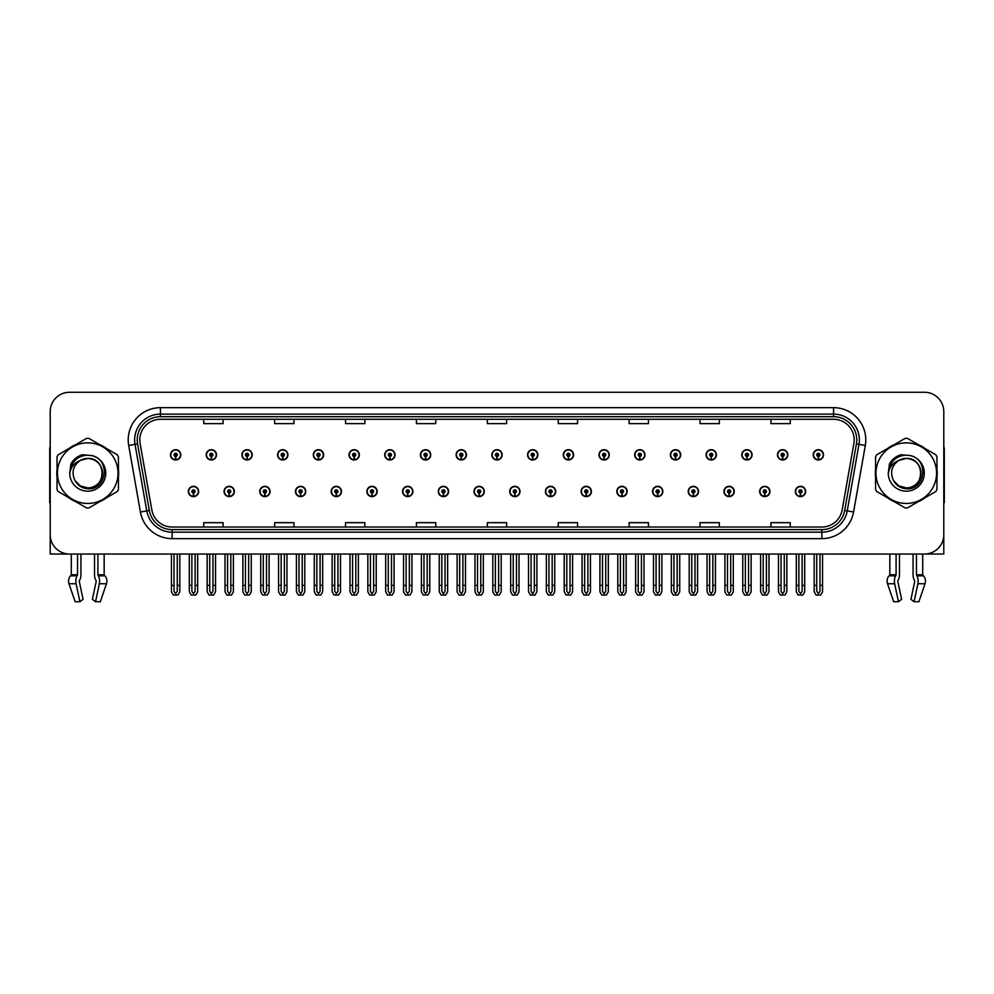 <?xml version="1.0" encoding="UTF-8"?>
<svg xmlns="http://www.w3.org/2000/svg" width="994" height="994" viewBox="0 0 994 994"><rect width="100%" height="100%" fill="white"/><g stroke="black" fill="none" stroke-linecap="round" stroke-linejoin="round"><path stroke-width="1.49" d="M723.943 491.458A5.156 5.156 0 0 0 729.099 496.615A5.156 5.156 0 0 0 734.255 491.458A5.156 5.156 0 0 0 729.099 486.302A5.156 5.156 0 0 0 723.943 491.458M688.233 491.458A5.156 5.156 0 0 0 693.39 496.615A5.156 5.156 0 0 0 698.546 491.458A5.156 5.156 0 0 0 693.39 486.302A5.156 5.156 0 0 0 688.233 491.458M652.524 491.458A5.156 5.156 0 0 0 657.68 496.615A5.156 5.156 0 0 0 662.836 491.458A5.156 5.156 0 0 0 657.68 486.302A5.156 5.156 0 0 0 652.524 491.458M616.814 491.458A5.156 5.156 0 0 0 621.971 496.615A5.156 5.156 0 0 0 627.127 491.458A5.156 5.156 0 0 0 621.971 486.302A5.156 5.156 0 0 0 616.814 491.458M581.105 491.458A5.156 5.156 0 0 0 586.261 496.615A5.156 5.156 0 0 0 591.418 491.458A5.156 5.156 0 0 0 586.261 486.302A5.156 5.156 0 0 0 581.105 491.458M545.408 491.458A5.156 5.156 0 0 0 550.564 496.615A5.156 5.156 0 0 0 555.721 491.458A5.156 5.156 0 0 0 550.564 486.302A5.156 5.156 0 0 0 545.408 491.458M509.698 491.458A5.156 5.156 0 0 0 514.855 496.615A5.156 5.156 0 0 0 520.011 491.458A5.156 5.156 0 0 0 514.855 486.302A5.156 5.156 0 0 0 509.698 491.458M473.989 491.458A5.156 5.156 0 0 0 479.145 496.615A5.156 5.156 0 0 0 484.302 491.458A5.156 5.156 0 0 0 479.145 486.302A5.156 5.156 0 0 0 473.989 491.458M438.279 491.458A5.156 5.156 0 0 0 443.436 496.615A5.156 5.156 0 0 0 448.592 491.458A5.156 5.156 0 0 0 443.436 486.302A5.156 5.156 0 0 0 438.279 491.458M402.582 491.458A5.156 5.156 0 0 0 407.739 496.615A5.156 5.156 0 0 0 412.895 491.458A5.156 5.156 0 0 0 407.739 486.302A5.156 5.156 0 0 0 402.582 491.458M366.873 491.458A5.156 5.156 0 0 0 372.029 496.615A5.156 5.156 0 0 0 377.186 491.458A5.156 5.156 0 0 0 372.029 486.302A5.156 5.156 0 0 0 366.873 491.458M331.164 491.458A5.156 5.156 0 0 0 336.32 496.615A5.156 5.156 0 0 0 341.476 491.458A5.156 5.156 0 0 0 336.32 486.302A5.156 5.156 0 0 0 331.164 491.458M295.454 491.458A5.156 5.156 0 0 0 300.61 496.615A5.156 5.156 0 0 0 305.767 491.458A5.156 5.156 0 0 0 300.61 486.302A5.156 5.156 0 0 0 295.454 491.458M259.745 491.458A5.156 5.156 0 0 0 264.901 496.615A5.156 5.156 0 0 0 270.057 491.458A5.156 5.156 0 0 0 264.901 486.302A5.156 5.156 0 0 0 259.745 491.458M224.048 491.458A5.156 5.156 0 0 0 229.204 496.615A5.156 5.156 0 0 0 234.36 491.458A5.156 5.156 0 0 0 229.204 486.302A5.156 5.156 0 0 0 224.048 491.458M188.338 491.458A5.156 5.156 0 0 0 193.495 496.615A5.156 5.156 0 0 0 198.651 491.458A5.156 5.156 0 0 0 193.495 486.302A5.156 5.156 0 0 0 188.338 491.458M759.64 491.458A5.156 5.156 0 0 0 764.796 496.615A5.156 5.156 0 0 0 769.952 491.458A5.156 5.156 0 0 0 764.796 486.302A5.156 5.156 0 0 0 759.64 491.458M777.494 454.842A5.156 5.156 0 0 0 782.651 459.998A5.156 5.156 0 0 0 787.807 454.842A5.156 5.156 0 0 0 782.651 449.698A5.156 5.156 0 0 0 777.494 454.842M741.785 454.842A5.156 5.156 0 0 0 746.941 459.998A5.156 5.156 0 0 0 752.098 454.842A5.156 5.156 0 0 0 746.941 449.698A5.156 5.156 0 0 0 741.785 454.842M706.088 454.842A5.156 5.156 0 0 0 711.244 459.998A5.156 5.156 0 0 0 716.401 454.842A5.156 5.156 0 0 0 711.244 449.698A5.156 5.156 0 0 0 706.088 454.842M670.378 454.842A5.156 5.156 0 0 0 675.535 459.998A5.156 5.156 0 0 0 680.691 454.842A5.156 5.156 0 0 0 675.535 449.698A5.156 5.156 0 0 0 670.378 454.842M634.669 454.842A5.156 5.156 0 0 0 639.825 459.998A5.156 5.156 0 0 0 644.982 454.842A5.156 5.156 0 0 0 639.825 449.698A5.156 5.156 0 0 0 634.669 454.842M598.96 454.842A5.156 5.156 0 0 0 604.116 459.998A5.156 5.156 0 0 0 609.272 454.842A5.156 5.156 0 0 0 604.116 449.698A5.156 5.156 0 0 0 598.96 454.842M563.263 454.842A5.156 5.156 0 0 0 568.419 459.998A5.156 5.156 0 0 0 573.575 454.842A5.156 5.156 0 0 0 568.419 449.698A5.156 5.156 0 0 0 563.263 454.842M527.553 454.842A5.156 5.156 0 0 0 532.709 459.998A5.156 5.156 0 0 0 537.866 454.842A5.156 5.156 0 0 0 532.709 449.698A5.156 5.156 0 0 0 527.553 454.842M491.844 454.842A5.156 5.156 0 0 0 497 459.998A5.156 5.156 0 0 0 502.156 454.842A5.156 5.156 0 0 0 497 449.698A5.156 5.156 0 0 0 491.844 454.842M456.134 454.842A5.156 5.156 0 0 0 461.291 459.998A5.156 5.156 0 0 0 466.447 454.842A5.156 5.156 0 0 0 461.291 449.698A5.156 5.156 0 0 0 456.134 454.842M420.425 454.842A5.156 5.156 0 0 0 425.581 459.998A5.156 5.156 0 0 0 430.737 454.842A5.156 5.156 0 0 0 425.581 449.698A5.156 5.156 0 0 0 420.425 454.842M384.728 454.842A5.156 5.156 0 0 0 389.884 459.998A5.156 5.156 0 0 0 395.04 454.842A5.156 5.156 0 0 0 389.884 449.698A5.156 5.156 0 0 0 384.728 454.842M349.018 454.842A5.156 5.156 0 0 0 354.175 459.998A5.156 5.156 0 0 0 359.331 454.842A5.156 5.156 0 0 0 354.175 449.698A5.156 5.156 0 0 0 349.018 454.842M313.309 454.842A5.156 5.156 0 0 0 318.465 459.998A5.156 5.156 0 0 0 323.622 454.842A5.156 5.156 0 0 0 318.465 449.698A5.156 5.156 0 0 0 313.309 454.842M277.599 454.842A5.156 5.156 0 0 0 282.756 459.998A5.156 5.156 0 0 0 287.912 454.842A5.156 5.156 0 0 0 282.756 449.698A5.156 5.156 0 0 0 277.599 454.842M241.902 454.842A5.156 5.156 0 0 0 247.059 459.998A5.156 5.156 0 0 0 252.215 454.842A5.156 5.156 0 0 0 247.059 449.698A5.156 5.156 0 0 0 241.902 454.842M206.193 454.842A5.156 5.156 0 0 0 211.349 459.998A5.156 5.156 0 0 0 216.506 454.842A5.156 5.156 0 0 0 211.349 449.698A5.156 5.156 0 0 0 206.193 454.842M170.483 454.842A5.156 5.156 0 0 0 175.64 459.998A5.156 5.156 0 0 0 180.796 454.842A5.156 5.156 0 0 0 175.64 449.698A5.156 5.156 0 0 0 170.483 454.842M795.349 491.458A5.156 5.156 0 0 0 800.505 496.615A5.156 5.156 0 0 0 805.662 491.458A5.156 5.156 0 0 0 800.505 486.302A5.156 5.156 0 0 0 795.349 491.458M813.204 454.842A5.156 5.156 0 0 0 818.36 459.998A5.156 5.156 0 0 0 823.517 454.842A5.156 5.156 0 0 0 818.36 449.698A5.156 5.156 0 0 0 813.204 454.842M897.893 580.633L898.241 580.049A7.095 3.74 90 0 0 899.483 574.768L899.483 554.043L913.064 554.043L913.064 574.768A7.095 3.74 -90 0 0 914.306 580.049L914.741 581.353L910.926 599.332L914.082 601.73L917.884 583.751A7.095 3.74 -90 0 0 916.915 575.837L916.456 574.768L922.705 574.768L922.705 554.043L943.791 554.043L943.791 411.603A19.333 19.333 0 0 0 924.445 392.27L69.555 392.27A19.333 19.333 0 0 0 50.209 411.603L50.209 554.043L71.295 554.043L71.295 574.768L77.544 574.768L77.085 575.837A7.095 3.74 90 0 0 76.116 583.751L79.918 601.73L83.074 599.332L79.259 581.353L79.694 580.049A7.095 3.74 90 0 0 80.936 574.768L80.936 554.043L94.517 554.043L94.517 574.768A7.095 3.74 -90 0 0 95.759 580.049L96.107 580.633L95.759 580.049M96.194 581.353L92.38 599.332L95.536 601.73L99.338 583.751A7.095 3.74 -90 0 0 98.369 575.837L97.909 574.768L104.159 574.768L104.159 554.043L108.346 554.043M885.654 554.043L889.841 554.043L889.841 574.768L896.091 574.768L895.631 575.837A7.095 3.74 90 0 0 894.662 583.751L898.464 601.73L901.62 599.332L897.806 581.353M57.031 469.292A30.938 30.938 0 0 0 57.031 477.008M69.033 497.808A30.938 30.938 0 0 0 75.718 501.659M99.735 501.659A30.938 30.938 0 0 0 106.42 497.808M118.423 477.008A30.938 30.938 0 0 0 118.423 469.292M875.577 469.292A30.938 30.938 0 0 0 875.577 477.008M887.58 497.808A30.938 30.938 0 0 0 894.265 501.659M918.282 501.659A30.938 30.938 0 0 0 924.967 497.808M936.969 477.008A30.938 30.938 0 0 0 936.969 469.292M139.806 439.895A20.626 20.626 0 0 1 160.432 419.269L833.568 419.269A20.626 20.626 0 0 1 853.883 443.473L842.154 509.997A20.626 20.626 0 0 1 821.839 527.031L172.161 527.031A20.626 20.626 0 0 1 151.846 509.997L140.117 443.473A20.626 20.626 0 0 1 139.806 439.895M137.222 439.895A23.197 23.197 0 0 0 137.582 443.92L149.311 510.444A23.197 23.197 0 0 0 172.161 529.616L821.839 529.616A23.197 23.197 0 0 0 844.689 510.444L856.418 443.92A23.197 23.197 0 0 0 833.568 416.697L160.432 416.697A23.197 23.197 0 0 0 137.222 439.895M128.698 445.486A32.23 32.23 0 0 1 160.432 407.664L833.568 407.664A32.23 32.23 0 0 1 865.302 445.486L853.585 512.009A32.23 32.23 0 0 1 821.839 538.636L172.161 538.636A32.23 32.23 0 0 1 140.415 512.009L128.698 445.486L135.035 444.368A25.782 25.782 0 0 1 160.432 414.113L833.568 414.113A25.782 25.782 0 0 1 858.965 444.368L847.236 510.891A25.782 25.782 0 0 1 821.839 532.188L172.161 532.188A25.782 25.782 0 0 1 146.764 510.891L135.035 444.368A25.782 25.782 0 0 1 134.65 439.895M106.42 448.505A30.938 30.938 0 0 0 99.735 444.641M75.718 444.641A30.938 30.938 0 0 0 69.033 448.505M924.967 448.505A30.938 30.938 0 0 0 918.282 444.641M894.265 444.641A30.938 30.938 0 0 0 887.58 448.505M924.445 392.27L69.555 392.27M50.209 411.603L50.209 534.71A19.333 19.333 0 0 0 69.555 554.043L924.445 554.043A19.333 19.333 0 0 0 943.791 534.71L943.791 411.603M487.333 419.269L487.333 423.63L506.667 423.63L506.667 419.269M416.436 419.269L416.436 423.63L435.77 423.63L435.77 419.269M345.539 419.269L345.539 423.63L364.873 423.63L364.873 419.269M274.642 419.269L274.642 423.63L293.975 423.63L293.975 419.269M203.745 419.269L203.745 423.63L223.078 423.63L223.078 419.269M558.23 419.269L558.23 423.63L577.564 423.63L577.564 419.269M629.127 419.269L629.127 423.63L648.461 423.63L648.461 419.269M700.024 419.269L700.024 423.63L719.358 423.63L719.358 419.269M770.922 419.269L770.922 423.63L790.255 423.63L790.255 419.269M506.667 527.031L506.667 522.67L487.333 522.67L487.333 527.031M435.77 527.031L435.77 522.67L416.436 522.67L416.436 527.031M364.873 527.031L364.873 522.67L345.539 522.67L345.539 527.031M293.975 527.031L293.975 522.67L274.642 522.67L274.642 527.031M223.078 527.031L223.078 522.67L203.745 522.67L203.745 527.031M577.564 527.031L577.564 522.67L558.23 522.67L558.23 527.031M648.461 527.031L648.461 522.67L629.127 522.67L629.127 527.031M719.358 527.031L719.358 522.67L700.024 522.67L700.024 527.031M790.255 527.031L790.255 522.67L770.922 522.67L770.922 527.031M802.121 554.043L802.121 591.343L800.505 593.654L798.89 591.343L798.89 585.367L796.318 585.367L796.318 591.815L798.182 595.033L802.841 595.033L804.693 591.815L804.693 554.043M800.431 493.061L800.294 496.292A4.833 4.833 0 0 1 795.672 491.458A4.833 4.833 0 0 1 800.505 486.625A4.833 4.833 0 0 1 805.339 491.458A4.833 4.833 0 0 1 800.717 496.292L800.58 493.061A1.615 1.615 0 0 0 802.121 491.458A1.615 1.615 0 0 0 800.505 489.843A1.615 1.615 0 0 0 798.89 491.458A1.615 1.615 0 0 0 800.431 493.061L800.481 492.105A0.646 0.646 0 0 1 799.859 491.458A0.646 0.646 0 0 1 800.505 490.812A0.646 0.646 0 0 1 801.152 491.458A0.646 0.646 0 0 1 800.53 492.105L800.58 493.061M796.318 554.043L796.318 585.367M798.89 554.043L798.89 585.367M802.121 585.367L804.693 585.367M819.975 554.043L819.975 591.343L818.36 593.654L816.745 591.343L816.745 585.367L814.173 585.367L814.173 591.815L816.037 595.033L820.684 595.033L822.547 591.815L822.547 554.043M818.286 456.457L818.149 459.675A4.833 4.833 0 0 1 813.527 454.842A4.833 4.833 0 0 1 818.36 450.009A4.833 4.833 0 0 1 823.194 454.842A4.833 4.833 0 0 1 818.571 459.675L818.435 456.457A1.615 1.615 0 0 0 819.975 454.842A1.615 1.615 0 0 0 818.36 453.239A1.615 1.615 0 0 0 816.745 454.842A1.615 1.615 0 0 0 818.286 456.457L818.335 455.488A0.646 0.646 0 0 1 817.714 454.842A0.646 0.646 0 0 1 818.36 454.208A0.646 0.646 0 0 1 819.006 454.842A0.646 0.646 0 0 1 818.385 455.488L818.435 456.457M814.173 554.043L814.173 585.367M816.745 554.043L816.745 585.367M819.975 585.367L822.547 585.367M766.411 554.043L766.411 591.343L764.796 593.654L763.193 591.343L763.193 585.367L760.609 585.367L760.609 591.815L762.473 595.033L767.132 595.033L768.983 591.815L768.983 554.043M764.734 493.061L764.585 496.292A4.833 4.833 0 0 1 759.963 491.458A4.833 4.833 0 0 1 764.796 486.625A4.833 4.833 0 0 1 769.629 491.458A4.833 4.833 0 0 1 765.007 496.292L764.871 493.061A1.615 1.615 0 0 0 766.411 491.458A1.615 1.615 0 0 0 764.796 489.843A1.615 1.615 0 0 0 763.193 491.458A1.615 1.615 0 0 0 764.734 493.061L764.771 492.105A0.646 0.646 0 0 1 764.15 491.458A0.646 0.646 0 0 1 764.796 490.812A0.646 0.646 0 0 1 765.442 491.458A0.646 0.646 0 0 1 764.833 492.105L764.871 493.061M760.609 554.043L760.609 585.367M763.193 554.043L763.193 585.367M766.411 585.367L768.983 585.367M730.702 554.043L730.702 591.343L729.099 593.654L727.484 591.343L727.484 585.367L724.899 585.367L724.899 591.815L726.763 595.033L731.422 595.033L733.286 591.815L733.286 554.043M729.024 493.061L728.888 496.292A4.833 4.833 0 0 1 724.253 491.458A4.833 4.833 0 0 1 729.099 486.625A4.833 4.833 0 0 1 733.932 491.458A4.833 4.833 0 0 1 729.31 496.292L729.161 493.061A1.615 1.615 0 0 0 730.702 491.458A1.615 1.615 0 0 0 729.099 489.843A1.615 1.615 0 0 0 727.484 491.458A1.615 1.615 0 0 0 729.024 493.061L729.062 492.105A0.646 0.646 0 0 1 728.453 491.458A0.646 0.646 0 0 1 729.099 490.812A0.646 0.646 0 0 1 729.733 491.458A0.646 0.646 0 0 1 729.124 492.105L729.161 493.061M724.899 554.043L724.899 585.367M727.484 554.043L727.484 585.367M730.702 585.367L733.286 585.367M694.992 554.043L694.992 591.343L693.39 593.654L691.774 591.343L691.774 585.367L689.202 585.367L689.202 591.815L691.054 595.033L695.713 595.033L697.577 591.815L697.577 554.043M693.315 493.061L693.178 496.292A4.833 4.833 0 0 1 688.556 491.458A4.833 4.833 0 0 1 693.39 486.625A4.833 4.833 0 0 1 698.223 491.458A4.833 4.833 0 0 1 693.601 496.292L693.452 493.061A1.615 1.615 0 0 0 694.992 491.458A1.615 1.615 0 0 0 693.39 489.843A1.615 1.615 0 0 0 691.774 491.458A1.615 1.615 0 0 0 693.315 493.061L693.365 492.105A0.646 0.646 0 0 1 692.743 491.458A0.646 0.646 0 0 1 693.39 490.812A0.646 0.646 0 0 1 694.036 491.458A0.646 0.646 0 0 1 693.414 492.105L693.452 493.061M689.202 554.043L689.202 585.367M691.774 554.043L691.774 585.367M694.992 585.367L697.577 585.367M784.266 554.043L784.266 591.343L782.651 593.654L781.048 591.343L781.048 585.367L778.464 585.367L778.464 591.815L780.327 595.033L784.987 595.033L786.838 591.815L786.838 554.043M782.589 456.457L782.44 459.675A4.833 4.833 0 0 1 777.817 454.842A4.833 4.833 0 0 1 782.651 450.009A4.833 4.833 0 0 1 787.484 454.842A4.833 4.833 0 0 1 782.862 459.675L782.725 456.457A1.615 1.615 0 0 0 784.266 454.842A1.615 1.615 0 0 0 782.651 453.239A1.615 1.615 0 0 0 781.048 454.842A1.615 1.615 0 0 0 782.589 456.457L782.626 455.488A0.646 0.646 0 0 1 782.005 454.842A0.646 0.646 0 0 1 782.651 454.208A0.646 0.646 0 0 1 783.297 454.842A0.646 0.646 0 0 1 782.676 455.488L782.725 456.457M778.464 554.043L778.464 585.367M781.048 554.043L781.048 585.367M784.266 585.367L786.838 585.367M748.557 554.043L748.557 591.343L746.941 593.654L745.338 591.343L745.338 585.367L742.754 585.367L742.754 591.815L744.618 595.033L749.277 595.033L751.141 591.815L751.141 554.043M746.879 456.457L746.73 459.675A4.833 4.833 0 0 1 742.108 454.842A4.833 4.833 0 0 1 746.941 450.009A4.833 4.833 0 0 1 751.775 454.842A4.833 4.833 0 0 1 747.153 459.675L747.016 456.457A1.615 1.615 0 0 0 748.557 454.842A1.615 1.615 0 0 0 746.941 453.239A1.615 1.615 0 0 0 745.338 454.842A1.615 1.615 0 0 0 746.879 456.457L746.916 455.488A0.646 0.646 0 0 1 746.308 454.842A0.646 0.646 0 0 1 746.941 454.208A0.646 0.646 0 0 1 747.587 454.842A0.646 0.646 0 0 1 746.979 455.488L747.016 456.457M742.754 554.043L742.754 585.367M745.338 554.043L745.338 585.367M748.557 585.367L751.141 585.367M712.847 554.043L712.847 591.343L711.244 593.654L709.629 591.343L709.629 585.367L707.045 585.367L707.045 591.815L708.908 595.033L713.568 595.033L715.431 591.815L715.431 554.043M711.17 456.457L711.033 459.675A4.833 4.833 0 0 1 706.411 454.842A4.833 4.833 0 0 1 711.244 450.009A4.833 4.833 0 0 1 716.078 454.842A4.833 4.833 0 0 1 711.456 459.675L711.306 456.457A1.615 1.615 0 0 0 712.847 454.842A1.615 1.615 0 0 0 711.244 453.239A1.615 1.615 0 0 0 709.629 454.842A1.615 1.615 0 0 0 711.17 456.457L711.207 455.488A0.646 0.646 0 0 1 710.598 454.842A0.646 0.646 0 0 1 711.244 454.208A0.646 0.646 0 0 1 711.89 454.842A0.646 0.646 0 0 1 711.269 455.488L711.306 456.457M707.045 554.043L707.045 585.367M709.629 554.043L709.629 585.367M712.847 585.367L715.431 585.367M677.15 554.043L677.15 591.343L675.535 593.654L673.92 591.343L673.92 585.367L671.348 585.367L671.348 591.815L673.199 595.033L677.858 595.033L679.722 591.815L679.722 554.043M675.46 456.457L675.324 459.675A4.833 4.833 0 0 1 670.701 454.842A4.833 4.833 0 0 1 675.535 450.009A4.833 4.833 0 0 1 680.368 454.842A4.833 4.833 0 0 1 675.746 459.675L675.609 456.457A1.615 1.615 0 0 0 677.15 454.842A1.615 1.615 0 0 0 675.535 453.239A1.615 1.615 0 0 0 673.92 454.842A1.615 1.615 0 0 0 675.46 456.457L675.51 455.488A0.646 0.646 0 0 1 674.889 454.842A0.646 0.646 0 0 1 675.535 454.208A0.646 0.646 0 0 1 676.181 454.842A0.646 0.646 0 0 1 675.56 455.488L675.609 456.457M671.348 554.043L671.348 585.367M673.92 554.043L673.92 585.367M677.15 585.367L679.722 585.367M77.544 554.043L77.544 574.768M97.909 574.768L97.909 554.043M79.346 580.633L79.259 581.353M95.536 601.73L100.332 601.73L106.47 583.751A7.095 6.026 90 0 0 104.904 575.837L104.159 574.768M75.122 601.73L68.984 583.751L75.122 601.73L79.918 601.73M77.085 575.837L70.549 575.837A7.095 6.026 -90 0 0 68.984 583.751A7.095 6.026 -90 0 1 70.549 575.837L71.295 574.768M50.209 514.407L50.209 507.959M50.209 502.765A12.885 12.885 0 0 0 49.7 502.802L49.7 449.947A12.885 12.885 0 0 1 50.209 446.343M896.091 554.043L896.091 574.768M916.456 574.768L916.456 554.043M914.741 581.353L914.306 580.049M914.082 601.73L918.878 601.73L925.016 583.751A7.095 6.026 90 0 0 923.451 575.837L922.705 574.768M893.668 601.73L887.53 583.751L893.668 601.73L898.464 601.73M895.631 575.837L889.096 575.837A7.095 6.026 -90 0 0 887.53 583.751A7.095 6.026 -90 0 1 889.096 575.837L889.841 574.768M943.791 507.959L943.791 514.407M943.791 446.343A12.885 12.885 0 0 1 944.3 449.947L944.3 502.802A12.885 12.885 0 0 0 943.791 502.765M102.457 472.622A14.736 14.736 0 0 0 80.352 460.396C73.134 465.527 71.295 472.162 74.836 480.288L75.035 480.636A14.736 14.736 0 0 0 87.733 487.892C106.731 488.812 106.731 457.501 87.733 458.42L80.352 460.396L87.733 458.42C106.731 457.501 106.731 488.812 87.733 487.892A14.736 14.736 0 0 0 102.457 473.156C101.587 464.198 96.679 459.29 87.733 458.42C106.731 457.501 106.731 488.812 87.733 487.892C106.731 488.812 106.731 457.501 87.733 458.42C106.731 457.501 106.731 488.812 87.733 487.892C106.731 488.812 106.731 457.501 87.733 458.42C106.731 457.501 106.731 488.812 87.733 487.892L80.365 485.917L75.035 480.636L80.365 485.917L87.733 487.892L80.365 485.917L75.035 480.636L80.365 485.917L87.733 487.892L80.365 485.917L75.035 480.636L80.365 485.917L87.733 487.892L80.365 485.917L75.035 480.636C77.855 485.606 82.092 488.315 87.733 488.75C107.427 490.402 110.508 458.992 91.51 455.55L82.365 454.755C77.284 456.321 73.444 459.427 70.86 464.061L69.729 473.542A18.004 18.004 0 0 0 87.733 491.16A18.004 18.004 0 0 0 91.51 455.55M87.733 503.449A30.292 30.292 0 0 0 118.025 473.156A30.292 30.292 0 0 0 87.733 442.864A30.292 30.292 0 0 0 57.428 473.156A30.292 30.292 0 0 0 87.733 503.449M87.733 507.959A34.802 34.802 0 0 0 88.864 507.934L117.28 491.533A34.802 34.802 0 0 0 118.423 489.557L118.423 456.743A34.802 34.802 0 0 0 117.28 454.767L88.864 438.366A34.802 34.802 0 0 0 86.59 438.366L58.174 454.767A34.802 34.802 0 0 0 57.031 456.743L57.031 489.557A34.802 34.802 0 0 0 58.174 491.533L86.59 507.934A34.802 34.802 0 0 0 87.733 507.959M69.717 473.156C71.233 461.8 77.234 455.786 87.733 455.14M69.729 473.542C70.76 467.192 74.314 462.819 80.352 460.396M82.266 454.78L78.141 456.557L70.872 464.024L78.141 456.557L82.266 454.78L78.141 456.557L70.86 464.061L78.141 456.557L82.266 454.78L78.141 456.557L70.872 464.024L78.141 456.557L82.266 454.78L78.141 456.557L70.86 464.061L78.141 456.557L82.365 454.755L75.743 458.197M921.003 472.622A14.736 14.736 0 0 0 898.899 460.396C891.68 465.527 889.841 472.162 893.382 480.288L893.581 480.636A14.736 14.736 0 0 0 906.267 487.892C925.277 488.812 925.277 457.501 906.267 458.42L898.899 460.396L906.267 458.42C925.277 457.501 925.277 488.812 906.267 487.892A14.736 14.736 0 0 0 921.003 473.156C920.133 464.198 915.226 459.29 906.267 458.42C925.277 457.501 925.277 488.812 906.267 487.892C925.277 488.812 925.277 457.501 906.267 458.42C925.277 457.501 925.277 488.812 906.267 487.892C925.277 488.812 925.277 457.501 906.267 458.42C925.277 457.501 925.277 488.812 906.267 487.892L898.911 485.917L893.581 480.636L898.911 485.917L906.267 487.892L898.911 485.917L893.581 480.636L898.911 485.917L906.267 487.892L898.911 485.917L893.581 480.636L898.911 485.917L906.267 487.892L898.911 485.917L893.581 480.636C896.402 485.606 900.639 488.315 906.267 488.75C925.973 490.402 929.055 458.992 910.057 455.55L900.912 454.755C895.83 456.321 891.991 459.427 889.406 464.061L888.263 473.542A18.004 18.004 0 0 0 906.267 491.16A18.004 18.004 0 0 0 910.057 455.55M906.267 503.449A30.292 30.292 0 0 0 936.572 473.156A30.292 30.292 0 0 0 906.267 442.864A30.292 30.292 0 0 0 875.975 473.156A30.292 30.292 0 0 0 906.267 503.449M906.267 507.959A34.802 34.802 0 0 0 907.41 507.934L935.826 491.533A34.802 34.802 0 0 0 936.969 489.557L936.969 456.743A34.802 34.802 0 0 0 935.826 454.767L907.41 438.366A34.802 34.802 0 0 0 905.136 438.366L876.72 454.767A34.802 34.802 0 0 0 875.577 456.743L875.577 489.557A34.802 34.802 0 0 0 876.72 491.533L905.136 507.934A34.802 34.802 0 0 0 906.267 507.959M888.263 473.156C889.779 461.8 895.78 455.786 906.279 455.14M888.263 473.542C889.307 467.192 892.861 462.819 898.899 460.396M900.812 454.78L896.687 456.557L889.406 464.061L896.687 456.557L900.812 454.78L896.687 456.557L889.406 464.061L896.687 456.557L900.812 454.78L896.687 456.557L889.419 464.024L896.687 456.557L900.812 454.78L896.687 456.557L889.406 464.061L896.687 456.557L900.912 454.755L894.289 458.197M659.295 554.043L659.295 591.343L657.68 593.654L656.065 591.343L656.065 585.367L653.493 585.367L653.493 591.815L655.357 595.033L660.004 595.033L661.867 591.815L661.867 554.043M657.606 493.061L657.469 496.292A4.833 4.833 0 0 1 652.847 491.458A4.833 4.833 0 0 1 657.68 486.625A4.833 4.833 0 0 1 662.513 491.458A4.833 4.833 0 0 1 657.891 496.292L657.755 493.061A1.615 1.615 0 0 0 659.295 491.458A1.615 1.615 0 0 0 657.68 489.843A1.615 1.615 0 0 0 656.065 491.458A1.615 1.615 0 0 0 657.606 493.061L657.655 492.105A0.646 0.646 0 0 1 657.034 491.458A0.646 0.646 0 0 1 657.68 490.812A0.646 0.646 0 0 1 658.326 491.458A0.646 0.646 0 0 1 657.705 492.105L657.755 493.061M653.493 554.043L653.493 585.367M656.065 554.043L656.065 585.367M659.295 585.367L661.867 585.367M623.586 554.043L623.586 591.343L621.971 593.654L620.368 591.343L620.368 585.367L617.783 585.367L617.783 591.815L619.647 595.033L624.307 595.033L626.158 591.815L626.158 554.043M621.909 493.061L621.759 496.292A4.833 4.833 0 0 1 617.137 491.458A4.833 4.833 0 0 1 621.971 486.625A4.833 4.833 0 0 1 626.804 491.458A4.833 4.833 0 0 1 622.182 496.292L622.045 493.061A1.615 1.615 0 0 0 623.586 491.458A1.615 1.615 0 0 0 621.971 489.843A1.615 1.615 0 0 0 620.368 491.458A1.615 1.615 0 0 0 621.909 493.061L621.946 492.105A0.646 0.646 0 0 1 621.325 491.458A0.646 0.646 0 0 1 621.971 490.812A0.646 0.646 0 0 1 622.617 491.458A0.646 0.646 0 0 1 621.995 492.105L622.045 493.061M617.783 554.043L617.783 585.367M620.368 554.043L620.368 585.367M623.586 585.367L626.158 585.367M587.876 554.043L587.876 591.343L586.261 593.654L584.658 591.343L584.658 585.367L582.074 585.367L582.074 591.815L583.938 595.033L588.597 595.033L590.461 591.815L590.461 554.043M586.199 493.061L586.05 496.292A4.833 4.833 0 0 1 581.428 491.458A4.833 4.833 0 0 1 586.261 486.625A4.833 4.833 0 0 1 591.095 491.458A4.833 4.833 0 0 1 586.472 496.292L586.336 493.061A1.615 1.615 0 0 0 587.876 491.458A1.615 1.615 0 0 0 586.261 489.843A1.615 1.615 0 0 0 584.658 491.458A1.615 1.615 0 0 0 586.199 493.061L586.236 492.105A0.646 0.646 0 0 1 585.628 491.458A0.646 0.646 0 0 1 586.261 490.812A0.646 0.646 0 0 1 586.907 491.458A0.646 0.646 0 0 1 586.298 492.105L586.336 493.061M582.074 554.043L582.074 585.367M584.658 554.043L584.658 585.367M587.876 585.367L590.461 585.367M641.441 554.043L641.441 591.343L639.825 593.654L638.21 591.343L638.21 585.367L635.638 585.367L635.638 591.815L637.502 595.033L642.161 595.033L644.013 591.815L644.013 554.043M639.751 456.457L639.614 459.675A4.833 4.833 0 0 1 634.992 454.842A4.833 4.833 0 0 1 639.825 450.009A4.833 4.833 0 0 1 644.659 454.842A4.833 4.833 0 0 1 640.037 459.675L639.9 456.457A1.615 1.615 0 0 0 641.441 454.842A1.615 1.615 0 0 0 639.825 453.239A1.615 1.615 0 0 0 638.21 454.842A1.615 1.615 0 0 0 639.751 456.457L639.801 455.488A0.646 0.646 0 0 1 639.179 454.842A0.646 0.646 0 0 1 639.825 454.208A0.646 0.646 0 0 1 640.471 454.842A0.646 0.646 0 0 1 639.85 455.488L639.9 456.457M635.638 554.043L635.638 585.367M638.21 554.043L638.21 585.367M641.441 585.367L644.013 585.367M605.731 554.043L605.731 591.343L604.116 593.654L602.513 591.343L602.513 585.367L599.929 585.367L599.929 591.815L601.792 595.033L606.452 595.033L608.316 591.815L608.316 554.043M604.054 456.457L603.905 459.675A4.833 4.833 0 0 1 599.283 454.842A4.833 4.833 0 0 1 604.116 450.009A4.833 4.833 0 0 1 608.949 454.842A4.833 4.833 0 0 1 604.327 459.675L604.19 456.457A1.615 1.615 0 0 0 605.731 454.842A1.615 1.615 0 0 0 604.116 453.239A1.615 1.615 0 0 0 602.513 454.842A1.615 1.615 0 0 0 604.054 456.457L604.091 455.488A0.646 0.646 0 0 1 603.47 454.842A0.646 0.646 0 0 1 604.116 454.208A0.646 0.646 0 0 1 604.762 454.842A0.646 0.646 0 0 1 604.153 455.488L604.19 456.457M599.929 554.043L599.929 585.367M602.513 554.043L602.513 585.367M605.731 585.367L608.316 585.367M570.022 554.043L570.022 591.343L568.419 593.654L566.804 591.343L566.804 585.367L564.219 585.367L564.219 591.815L566.083 595.033L570.742 595.033L572.606 591.815L572.606 554.043M568.344 456.457L568.208 459.675A4.833 4.833 0 0 1 563.586 454.842A4.833 4.833 0 0 1 568.419 450.009A4.833 4.833 0 0 1 573.252 454.842A4.833 4.833 0 0 1 568.63 459.675L568.481 456.457A1.615 1.615 0 0 0 570.022 454.842A1.615 1.615 0 0 0 568.419 453.239A1.615 1.615 0 0 0 566.804 454.842A1.615 1.615 0 0 0 568.344 456.457L568.382 455.488A0.646 0.646 0 0 1 567.773 454.842A0.646 0.646 0 0 1 568.419 454.208A0.646 0.646 0 0 1 569.053 454.842A0.646 0.646 0 0 1 568.444 455.488L568.481 456.457M564.219 554.043L564.219 585.367M566.804 554.043L566.804 585.367M570.022 585.367L572.606 585.367M552.167 554.043L552.167 591.343L550.564 593.654L548.949 591.343L548.949 585.367L546.365 585.367L546.365 591.815L548.228 595.033L552.888 595.033L554.751 591.815L554.751 554.043M550.49 493.061L550.353 496.292A4.833 4.833 0 0 1 545.731 491.458A4.833 4.833 0 0 1 550.564 486.625A4.833 4.833 0 0 1 555.397 491.458A4.833 4.833 0 0 1 550.775 496.292L550.626 493.061A1.615 1.615 0 0 0 552.167 491.458A1.615 1.615 0 0 0 550.564 489.843A1.615 1.615 0 0 0 548.949 491.458A1.615 1.615 0 0 0 550.49 493.061L550.527 492.105A0.646 0.646 0 0 1 549.918 491.458A0.646 0.646 0 0 1 550.564 490.812A0.646 0.646 0 0 1 551.21 491.458A0.646 0.646 0 0 1 550.589 492.105L550.626 493.061M546.365 554.043L546.365 585.367M548.949 554.043L548.949 585.367M552.167 585.367L554.751 585.367M516.47 554.043L516.47 591.343L514.855 593.654L513.239 591.343L513.239 585.367L510.667 585.367L510.667 591.815L512.519 595.033L517.178 595.033L519.042 591.815L519.042 554.043M514.78 493.061L514.643 496.292A4.833 4.833 0 0 1 510.021 491.458A4.833 4.833 0 0 1 514.855 486.625A4.833 4.833 0 0 1 519.688 491.458A4.833 4.833 0 0 1 515.066 496.292L514.929 493.061A1.615 1.615 0 0 0 516.47 491.458A1.615 1.615 0 0 0 514.855 489.843A1.615 1.615 0 0 0 513.239 491.458A1.615 1.615 0 0 0 514.78 493.061L514.83 492.105A0.646 0.646 0 0 1 514.209 491.458A0.646 0.646 0 0 1 514.855 490.812A0.646 0.646 0 0 1 515.501 491.458A0.646 0.646 0 0 1 514.88 492.105L514.929 493.061M510.667 554.043L510.667 585.367M513.239 554.043L513.239 585.367M516.47 585.367L519.042 585.367M480.761 554.043L480.761 591.343L479.145 593.654L477.53 591.343L477.53 585.367L474.958 585.367L474.958 591.815L476.822 595.033L481.481 595.033L483.332 591.815L483.332 554.043M479.071 493.061L478.934 496.292A4.833 4.833 0 0 1 474.312 491.458A4.833 4.833 0 0 1 479.145 486.625A4.833 4.833 0 0 1 483.979 491.458A4.833 4.833 0 0 1 479.356 496.292L479.22 493.061A1.615 1.615 0 0 0 480.761 491.458A1.615 1.615 0 0 0 479.145 489.843A1.615 1.615 0 0 0 477.53 491.458A1.615 1.615 0 0 0 479.071 493.061L479.12 492.105A0.646 0.646 0 0 1 478.499 491.458A0.646 0.646 0 0 1 479.145 490.812A0.646 0.646 0 0 1 479.791 491.458A0.646 0.646 0 0 1 479.17 492.105L479.22 493.061M474.958 554.043L474.958 585.367M477.53 554.043L477.53 585.367M480.761 585.367L483.332 585.367M445.051 554.043L445.051 591.343L443.436 593.654L441.833 591.343L441.833 585.367L439.249 585.367L439.249 591.815L441.112 595.033L445.772 595.033L447.635 591.815L447.635 554.043M443.374 493.061L443.225 496.292A4.833 4.833 0 0 1 438.602 491.458A4.833 4.833 0 0 1 443.436 486.625A4.833 4.833 0 0 1 448.269 491.458A4.833 4.833 0 0 1 443.647 496.292L443.51 493.061A1.615 1.615 0 0 0 445.051 491.458A1.615 1.615 0 0 0 443.436 489.843A1.615 1.615 0 0 0 441.833 491.458A1.615 1.615 0 0 0 443.374 493.061L443.411 492.105A0.646 0.646 0 0 1 442.79 491.458A0.646 0.646 0 0 1 443.436 490.812A0.646 0.646 0 0 1 444.082 491.458A0.646 0.646 0 0 1 443.473 492.105L443.51 493.061M439.249 554.043L439.249 585.367M441.833 554.043L441.833 585.367M445.051 585.367L447.635 585.367M409.342 554.043L409.342 591.343L407.739 593.654L406.124 591.343L406.124 585.367L403.539 585.367L403.539 591.815L405.403 595.033L410.062 595.033L411.926 591.815L411.926 554.043M407.664 493.061L407.528 496.292A4.833 4.833 0 0 1 402.905 491.458A4.833 4.833 0 0 1 407.739 486.625A4.833 4.833 0 0 1 412.572 491.458A4.833 4.833 0 0 1 407.95 496.292L407.801 493.061A1.615 1.615 0 0 0 409.342 491.458A1.615 1.615 0 0 0 407.739 489.843A1.615 1.615 0 0 0 406.124 491.458A1.615 1.615 0 0 0 407.664 493.061L407.702 492.105A0.646 0.646 0 0 1 407.093 491.458A0.646 0.646 0 0 1 407.739 490.812A0.646 0.646 0 0 1 408.372 491.458A0.646 0.646 0 0 1 407.764 492.105L407.801 493.061M403.539 554.043L403.539 585.367M406.124 554.043L406.124 585.367M409.342 585.367L411.926 585.367M534.312 554.043L534.312 591.343L532.709 593.654L531.094 591.343L531.094 585.367L528.522 585.367L528.522 591.815L530.374 595.033L535.033 595.033L536.897 591.815L536.897 554.043M532.635 456.457L532.498 459.675A4.833 4.833 0 0 1 527.876 454.842A4.833 4.833 0 0 1 532.709 450.009A4.833 4.833 0 0 1 537.543 454.842A4.833 4.833 0 0 1 532.921 459.675L532.772 456.457A1.615 1.615 0 0 0 534.312 454.842A1.615 1.615 0 0 0 532.709 453.239A1.615 1.615 0 0 0 531.094 454.842A1.615 1.615 0 0 0 532.635 456.457L532.685 455.488A0.646 0.646 0 0 1 532.063 454.842A0.646 0.646 0 0 1 532.709 454.208A0.646 0.646 0 0 1 533.356 454.842A0.646 0.646 0 0 1 532.734 455.488L532.772 456.457M528.522 554.043L528.522 585.367M531.094 554.043L531.094 585.367M534.312 585.367L536.897 585.367M498.615 554.043L498.615 591.343L497 593.654L495.385 591.343L495.385 585.367L492.813 585.367L492.813 591.815L494.677 595.033L499.323 595.033L501.187 591.815L501.187 554.043M496.925 456.457L496.789 459.675A4.833 4.833 0 0 1 492.167 454.842A4.833 4.833 0 0 1 497 450.009A4.833 4.833 0 0 1 501.833 454.842A4.833 4.833 0 0 1 497.211 459.675L497.075 456.457A1.615 1.615 0 0 0 498.615 454.842A1.615 1.615 0 0 0 497 453.239A1.615 1.615 0 0 0 495.385 454.842A1.615 1.615 0 0 0 496.925 456.457L496.975 455.488A0.646 0.646 0 0 1 496.354 454.842A0.646 0.646 0 0 1 497 454.208A0.646 0.646 0 0 1 497.646 454.842A0.646 0.646 0 0 1 497.025 455.488L497.075 456.457M492.813 554.043L492.813 585.367M495.385 554.043L495.385 585.367M498.615 585.367L501.187 585.367M462.906 554.043L462.906 591.343L461.291 593.654L459.688 591.343L459.688 585.367L457.103 585.367L457.103 591.815L458.967 595.033L463.626 595.033L465.478 591.815L465.478 554.043M461.228 456.457L461.079 459.675A4.833 4.833 0 0 1 456.457 454.842A4.833 4.833 0 0 1 461.291 450.009A4.833 4.833 0 0 1 466.124 454.842A4.833 4.833 0 0 1 461.502 459.675L461.365 456.457A1.615 1.615 0 0 0 462.906 454.842A1.615 1.615 0 0 0 461.291 453.239A1.615 1.615 0 0 0 459.688 454.842A1.615 1.615 0 0 0 461.228 456.457L461.266 455.488A0.646 0.646 0 0 1 460.644 454.842A0.646 0.646 0 0 1 461.291 454.208A0.646 0.646 0 0 1 461.937 454.842A0.646 0.646 0 0 1 461.315 455.488L461.365 456.457M457.103 554.043L457.103 585.367M459.688 554.043L459.688 585.367M462.906 585.367L465.478 585.367M427.196 554.043L427.196 591.343L425.581 593.654L423.978 591.343L423.978 585.367L421.394 585.367L421.394 591.815L423.258 595.033L427.917 595.033L429.781 591.815L429.781 554.043M425.519 456.457L425.37 459.675A4.833 4.833 0 0 1 420.748 454.842A4.833 4.833 0 0 1 425.581 450.009A4.833 4.833 0 0 1 430.414 454.842A4.833 4.833 0 0 1 425.792 459.675L425.656 456.457A1.615 1.615 0 0 0 427.196 454.842A1.615 1.615 0 0 0 425.581 453.239A1.615 1.615 0 0 0 423.978 454.842A1.615 1.615 0 0 0 425.519 456.457L425.556 455.488A0.646 0.646 0 0 1 424.947 454.842A0.646 0.646 0 0 1 425.581 454.208A0.646 0.646 0 0 1 426.227 454.842A0.646 0.646 0 0 1 425.618 455.488L425.656 456.457M421.394 554.043L421.394 585.367M423.978 554.043L423.978 585.367M427.196 585.367L429.781 585.367M391.487 554.043L391.487 591.343L389.884 593.654L388.269 591.343L388.269 585.367L385.684 585.367L385.684 591.815L387.548 595.033L392.208 595.033L394.071 591.815L394.071 554.043M389.81 456.457L389.673 459.675A4.833 4.833 0 0 1 385.051 454.842A4.833 4.833 0 0 1 389.884 450.009A4.833 4.833 0 0 1 394.717 454.842A4.833 4.833 0 0 1 390.095 459.675L389.946 456.457A1.615 1.615 0 0 0 391.487 454.842A1.615 1.615 0 0 0 389.884 453.239A1.615 1.615 0 0 0 388.269 454.842A1.615 1.615 0 0 0 389.81 456.457L389.847 455.488A0.646 0.646 0 0 1 389.238 454.842A0.646 0.646 0 0 1 389.884 454.208A0.646 0.646 0 0 1 390.53 454.842A0.646 0.646 0 0 1 389.909 455.488L389.946 456.457M385.684 554.043L385.684 585.367M388.269 554.043L388.269 585.367M391.487 585.367L394.071 585.367M373.632 554.043L373.632 591.343L372.029 593.654L370.414 591.343L370.414 585.367L367.842 585.367L367.842 591.815L369.693 595.033L374.353 595.033L376.217 591.815L376.217 554.043M371.955 493.061L371.818 496.292A4.833 4.833 0 0 1 367.196 491.458A4.833 4.833 0 0 1 372.029 486.625A4.833 4.833 0 0 1 376.863 491.458A4.833 4.833 0 0 1 372.241 496.292L372.091 493.061A1.615 1.615 0 0 0 373.632 491.458A1.615 1.615 0 0 0 372.029 489.843A1.615 1.615 0 0 0 370.414 491.458A1.615 1.615 0 0 0 371.955 493.061L372.004 492.105A0.646 0.646 0 0 1 371.383 491.458A0.646 0.646 0 0 1 372.029 490.812A0.646 0.646 0 0 1 372.675 491.458A0.646 0.646 0 0 1 372.054 492.105L372.091 493.061M367.842 554.043L367.842 585.367M370.414 554.043L370.414 585.367M373.632 585.367L376.217 585.367M337.935 554.043L337.935 591.343L336.32 593.654L334.705 591.343L334.705 585.367L332.133 585.367L332.133 591.815L333.996 595.033L338.643 595.033L340.507 591.815L340.507 554.043M336.245 493.061L336.109 496.292A4.833 4.833 0 0 1 331.487 491.458A4.833 4.833 0 0 1 336.32 486.625A4.833 4.833 0 0 1 341.153 491.458A4.833 4.833 0 0 1 336.531 496.292L336.394 493.061A1.615 1.615 0 0 0 337.935 491.458A1.615 1.615 0 0 0 336.32 489.843A1.615 1.615 0 0 0 334.705 491.458A1.615 1.615 0 0 0 336.245 493.061L336.295 492.105A0.646 0.646 0 0 1 335.674 491.458A0.646 0.646 0 0 1 336.32 490.812A0.646 0.646 0 0 1 336.966 491.458A0.646 0.646 0 0 1 336.345 492.105L336.394 493.061M332.133 554.043L332.133 585.367M334.705 554.043L334.705 585.367M337.935 585.367L340.507 585.367M302.226 554.043L302.226 591.343L300.61 593.654L299.008 591.343L299.008 585.367L296.423 585.367L296.423 591.815L298.287 595.033L302.946 595.033L304.798 591.815L304.798 554.043M300.548 493.061L300.399 496.292A4.833 4.833 0 0 1 295.777 491.458A4.833 4.833 0 0 1 300.61 486.625A4.833 4.833 0 0 1 305.444 491.458A4.833 4.833 0 0 1 300.822 496.292L300.685 493.061A1.615 1.615 0 0 0 302.226 491.458A1.615 1.615 0 0 0 300.61 489.843A1.615 1.615 0 0 0 299.008 491.458A1.615 1.615 0 0 0 300.548 493.061L300.586 492.105A0.646 0.646 0 0 1 299.964 491.458A0.646 0.646 0 0 1 300.61 490.812A0.646 0.646 0 0 1 301.257 491.458A0.646 0.646 0 0 1 300.635 492.105L300.685 493.061M296.423 554.043L296.423 585.367M299.008 554.043L299.008 585.367M302.226 585.367L304.798 585.367M266.516 554.043L266.516 591.343L264.901 593.654L263.298 591.343L263.298 585.367L260.714 585.367L260.714 591.815L262.578 595.033L267.237 595.033L269.101 591.815L269.101 554.043M264.839 493.061L264.69 496.292A4.833 4.833 0 0 1 260.068 491.458A4.833 4.833 0 0 1 264.901 486.625A4.833 4.833 0 0 1 269.747 491.458A4.833 4.833 0 0 1 265.112 496.292L264.976 493.061A1.615 1.615 0 0 0 266.516 491.458A1.615 1.615 0 0 0 264.901 489.843A1.615 1.615 0 0 0 263.298 491.458A1.615 1.615 0 0 0 264.839 493.061L264.876 492.105A0.646 0.646 0 0 1 264.267 491.458A0.646 0.646 0 0 1 264.901 490.812A0.646 0.646 0 0 1 265.547 491.458A0.646 0.646 0 0 1 264.938 492.105L264.976 493.061M260.714 554.043L260.714 585.367M263.298 554.043L263.298 585.367M266.516 585.367L269.101 585.367M230.807 554.043L230.807 591.343L229.204 593.654L227.589 591.343L227.589 585.367L225.017 585.367L225.017 591.815L226.868 595.033L231.527 595.033L233.391 591.815L233.391 554.043M229.129 493.061L228.993 496.292A4.833 4.833 0 0 1 224.371 491.458A4.833 4.833 0 0 1 229.204 486.625A4.833 4.833 0 0 1 234.037 491.458A4.833 4.833 0 0 1 229.415 496.292L229.266 493.061A1.615 1.615 0 0 0 230.807 491.458A1.615 1.615 0 0 0 229.204 489.843A1.615 1.615 0 0 0 227.589 491.458A1.615 1.615 0 0 0 229.129 493.061L229.167 492.105A0.646 0.646 0 0 1 228.558 491.458A0.646 0.646 0 0 1 229.204 490.812A0.646 0.646 0 0 1 229.85 491.458A0.646 0.646 0 0 1 229.229 492.105L229.266 493.061M225.017 554.043L225.017 585.367M227.589 554.043L227.589 585.367M230.807 585.367L233.391 585.367M195.11 554.043L195.11 591.343L193.495 593.654L191.879 591.343L191.879 585.367L189.307 585.367L189.307 591.815L191.159 595.033L195.818 595.033L197.682 591.815L197.682 554.043M193.42 493.061L193.283 496.292A4.833 4.833 0 0 1 188.661 491.458A4.833 4.833 0 0 1 193.495 486.625A4.833 4.833 0 0 1 198.328 491.458A4.833 4.833 0 0 1 193.706 496.292L193.569 493.061A1.615 1.615 0 0 0 195.11 491.458A1.615 1.615 0 0 0 193.495 489.843A1.615 1.615 0 0 0 191.879 491.458A1.615 1.615 0 0 0 193.42 493.061L193.47 492.105A0.646 0.646 0 0 1 192.848 491.458A0.646 0.646 0 0 1 193.495 490.812A0.646 0.646 0 0 1 194.141 491.458A0.646 0.646 0 0 1 193.519 492.105L193.569 493.061M189.307 554.043L189.307 585.367M191.879 554.043L191.879 585.367M195.11 585.367L197.682 585.367M355.79 554.043L355.79 591.343L354.175 593.654L352.559 591.343L352.559 585.367L349.987 585.367L349.987 591.815L351.839 595.033L356.498 595.033L358.362 591.815L358.362 554.043M354.1 456.457L353.963 459.675A4.833 4.833 0 0 1 349.341 454.842A4.833 4.833 0 0 1 354.175 450.009A4.833 4.833 0 0 1 359.008 454.842A4.833 4.833 0 0 1 354.386 459.675L354.249 456.457A1.615 1.615 0 0 0 355.79 454.842A1.615 1.615 0 0 0 354.175 453.239A1.615 1.615 0 0 0 352.559 454.842A1.615 1.615 0 0 0 354.1 456.457L354.15 455.488A0.646 0.646 0 0 1 353.529 454.842A0.646 0.646 0 0 1 354.175 454.208A0.646 0.646 0 0 1 354.821 454.842A0.646 0.646 0 0 1 354.199 455.488L354.249 456.457M349.987 554.043L349.987 585.367M352.559 554.043L352.559 585.367M355.79 585.367L358.362 585.367M320.08 554.043L320.08 591.343L318.465 593.654L316.85 591.343L316.85 585.367L314.278 585.367L314.278 591.815L316.142 595.033L320.801 595.033L322.652 591.815L322.652 554.043M318.391 456.457L318.254 459.675A4.833 4.833 0 0 1 313.632 454.842A4.833 4.833 0 0 1 318.465 450.009A4.833 4.833 0 0 1 323.298 454.842A4.833 4.833 0 0 1 318.676 459.675L318.54 456.457A1.615 1.615 0 0 0 320.08 454.842A1.615 1.615 0 0 0 318.465 453.239A1.615 1.615 0 0 0 316.85 454.842A1.615 1.615 0 0 0 318.391 456.457L318.44 455.488A0.646 0.646 0 0 1 317.819 454.842A0.646 0.646 0 0 1 318.465 454.208A0.646 0.646 0 0 1 319.111 454.842A0.646 0.646 0 0 1 318.49 455.488L318.54 456.457M314.278 554.043L314.278 585.367M316.85 554.043L316.85 585.367M320.08 585.367L322.652 585.367M284.371 554.043L284.371 591.343L282.756 593.654L281.153 591.343L281.153 585.367L278.568 585.367L278.568 591.815L280.432 595.033L285.092 595.033L286.955 591.815L286.955 554.043M282.694 456.457L282.544 459.675A4.833 4.833 0 0 1 277.922 454.842A4.833 4.833 0 0 1 282.756 450.009A4.833 4.833 0 0 1 287.589 454.842A4.833 4.833 0 0 1 282.967 459.675L282.83 456.457A1.615 1.615 0 0 0 284.371 454.842A1.615 1.615 0 0 0 282.756 453.239A1.615 1.615 0 0 0 281.153 454.842A1.615 1.615 0 0 0 282.694 456.457L282.731 455.488A0.646 0.646 0 0 1 282.11 454.842A0.646 0.646 0 0 1 282.756 454.208A0.646 0.646 0 0 1 283.402 454.842A0.646 0.646 0 0 1 282.793 455.488L282.83 456.457M278.568 554.043L278.568 585.367M281.153 554.043L281.153 585.367M284.371 585.367L286.955 585.367M248.662 554.043L248.662 591.343L247.059 593.654L245.443 591.343L245.443 585.367L242.859 585.367L242.859 591.815L244.723 595.033L249.382 595.033L251.246 591.815L251.246 554.043M246.984 456.457L246.847 459.675A4.833 4.833 0 0 1 242.225 454.842A4.833 4.833 0 0 1 247.059 450.009A4.833 4.833 0 0 1 251.892 454.842A4.833 4.833 0 0 1 247.27 459.675L247.121 456.457A1.615 1.615 0 0 0 248.662 454.842A1.615 1.615 0 0 0 247.059 453.239A1.615 1.615 0 0 0 245.443 454.842A1.615 1.615 0 0 0 246.984 456.457L247.021 455.488A0.646 0.646 0 0 1 246.413 454.842A0.646 0.646 0 0 1 247.059 454.208A0.646 0.646 0 0 1 247.692 454.842A0.646 0.646 0 0 1 247.084 455.488L247.121 456.457M242.859 554.043L242.859 585.367M245.443 554.043L245.443 585.367M248.662 585.367L251.246 585.367M212.952 554.043L212.952 591.343L211.349 593.654L209.734 591.343L209.734 585.367L207.162 585.367L207.162 591.815L209.013 595.033L213.673 595.033L215.536 591.815L215.536 554.043M211.275 456.457L211.138 459.675A4.833 4.833 0 0 1 206.516 454.842A4.833 4.833 0 0 1 211.349 450.009A4.833 4.833 0 0 1 216.183 454.842A4.833 4.833 0 0 1 211.56 459.675L211.411 456.457A1.615 1.615 0 0 0 212.952 454.842A1.615 1.615 0 0 0 211.349 453.239A1.615 1.615 0 0 0 209.734 454.842A1.615 1.615 0 0 0 211.275 456.457L211.324 455.488A0.646 0.646 0 0 1 210.703 454.842A0.646 0.646 0 0 1 211.349 454.208A0.646 0.646 0 0 1 211.995 454.842A0.646 0.646 0 0 1 211.374 455.488L211.411 456.457M207.162 554.043L207.162 585.367M209.734 554.043L209.734 585.367M212.952 585.367L215.536 585.367M177.255 554.043L177.255 591.343L175.64 593.654L174.025 591.343L174.025 585.367L171.453 585.367L171.453 591.815L173.316 595.033L177.963 595.033L179.827 591.815L179.827 554.043M175.565 456.457L175.429 459.675A4.833 4.833 0 0 1 170.806 454.842A4.833 4.833 0 0 1 175.64 450.009A4.833 4.833 0 0 1 180.473 454.842A4.833 4.833 0 0 1 175.851 459.675L175.714 456.457A1.615 1.615 0 0 0 177.255 454.842A1.615 1.615 0 0 0 175.64 453.239A1.615 1.615 0 0 0 174.025 454.842A1.615 1.615 0 0 0 175.565 456.457L175.615 455.488A0.646 0.646 0 0 1 174.994 454.842A0.646 0.646 0 0 1 175.64 454.208A0.646 0.646 0 0 1 176.286 454.842A0.646 0.646 0 0 1 175.665 455.488L175.714 456.457M171.453 554.043L171.453 585.367M174.025 554.043L174.025 585.367M177.255 585.367L179.827 585.367M833.568 407.664L833.568 416.697M135.035 444.368L137.582 443.92M172.161 538.636L172.161 529.616M821.839 529.616L821.839 538.636M844.689 510.444L853.585 512.009M140.415 512.009L149.311 510.444M856.418 443.92L865.302 445.486M160.432 407.664L160.432 416.697M800.294 496.292A4.833 4.833 0 0 1 795.672 491.458M818.149 459.675A4.833 4.833 0 0 1 813.527 454.842M764.585 496.292A4.833 4.833 0 0 1 759.963 491.458M728.888 496.292A4.833 4.833 0 0 1 724.253 491.458M693.178 496.292A4.833 4.833 0 0 1 688.556 491.458M782.44 459.675A4.833 4.833 0 0 1 777.817 454.842M746.73 459.675A4.833 4.833 0 0 1 742.108 454.842M711.033 459.675A4.833 4.833 0 0 1 706.411 454.842M675.324 459.675A4.833 4.833 0 0 1 670.701 454.842M99.338 583.751L106.47 583.751M68.984 583.751L76.116 583.751M98.369 575.837L104.904 575.837M98.021 575.253L104.345 575.253M71.108 575.253L77.433 575.253M917.884 583.751L925.016 583.751M887.53 583.751L894.662 583.751M916.915 575.837L923.451 575.837M916.567 575.253L922.892 575.253M889.655 575.253L895.979 575.253M657.469 496.292A4.833 4.833 0 0 1 652.847 491.458M621.759 496.292A4.833 4.833 0 0 1 617.137 491.458M586.05 496.292A4.833 4.833 0 0 1 581.428 491.458M639.614 459.675A4.833 4.833 0 0 1 634.992 454.842M603.905 459.675A4.833 4.833 0 0 1 599.283 454.842M568.208 459.675A4.833 4.833 0 0 1 563.586 454.842M550.353 496.292A4.833 4.833 0 0 1 545.731 491.458M514.643 496.292A4.833 4.833 0 0 1 510.021 491.458M478.934 496.292A4.833 4.833 0 0 1 474.312 491.458M443.225 496.292A4.833 4.833 0 0 1 438.602 491.458M407.528 496.292A4.833 4.833 0 0 1 402.905 491.458M532.498 459.675A4.833 4.833 0 0 1 527.876 454.842M496.789 459.675A4.833 4.833 0 0 1 492.167 454.842M461.079 459.675A4.833 4.833 0 0 1 456.457 454.842M425.37 459.675A4.833 4.833 0 0 1 420.748 454.842M389.673 459.675A4.833 4.833 0 0 1 385.051 454.842M371.818 496.292A4.833 4.833 0 0 1 367.196 491.458M336.109 496.292A4.833 4.833 0 0 1 331.487 491.458M300.399 496.292A4.833 4.833 0 0 1 295.777 491.458M264.69 496.292A4.833 4.833 0 0 1 260.068 491.458M228.993 496.292A4.833 4.833 0 0 1 224.371 491.458M193.283 496.292A4.833 4.833 0 0 1 188.661 491.458M353.963 459.675A4.833 4.833 0 0 1 349.341 454.842M318.254 459.675A4.833 4.833 0 0 1 313.632 454.842M282.544 459.675A4.833 4.833 0 0 1 277.922 454.842M246.847 459.675A4.833 4.833 0 0 1 242.225 454.842M211.138 459.675A4.833 4.833 0 0 1 206.516 454.842M175.429 459.675A4.833 4.833 0 0 1 170.806 454.842"/></g></svg>
